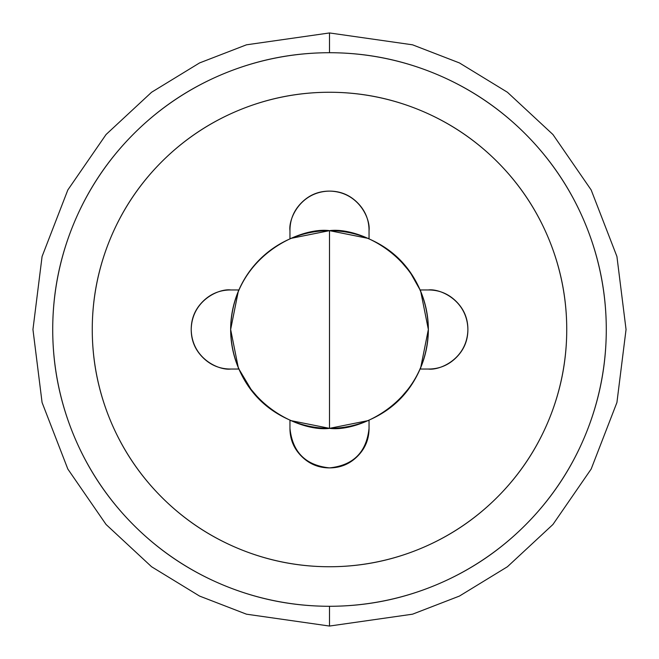 <?xml version="1.0" encoding="UTF-8"?>
<svg xmlns="http://www.w3.org/2000/svg" width="659" height="659" viewBox="0 0 659 659"><rect width="100%" height="100%" fill="white"/><g stroke="black" fill="none" stroke-linecap="round" stroke-linejoin="round"><path stroke-width="0.99" d="M329.5 606.28A276.78 276.78 0 0 1 52.72 329.5A276.78 276.78 0 0 1 329.5 52.72L329.5 32.95L246.466 44.812L199.553 62.934L151.57 92.26L106.074 134.51L67.836 189.949L42.077 256.499L32.95 329.5L42.077 402.501L67.836 469.051L106.074 524.49L151.57 566.74L199.553 596.066L246.466 614.188L329.5 626.05L329.5 606.28C366.206 606.28 401.512 599.253 435.418 585.208C469.332 571.164 499.258 551.163 525.215 525.215C551.163 499.258 571.164 469.332 585.208 435.418C599.253 401.512 606.28 366.206 606.28 329.5C606.28 292.794 599.253 257.488 585.208 223.582C571.164 189.668 551.163 159.742 525.215 133.785C499.258 107.837 469.332 87.836 435.418 73.792C401.512 59.747 366.206 52.72 329.5 52.72C292.794 52.72 257.488 59.747 223.582 73.792C189.668 87.836 159.742 107.837 133.785 133.785C107.837 159.742 87.836 189.668 73.792 223.582C59.747 257.488 52.72 292.794 52.72 329.5C52.72 366.206 59.747 401.512 73.792 435.418C87.836 469.332 107.837 499.258 133.785 525.215C159.742 551.163 189.668 571.164 223.582 585.208C257.488 599.253 292.794 606.28 329.5 606.28L329.5 626.05L246.466 614.188L199.553 596.066L151.57 566.74L106.074 524.49L67.836 469.051L42.077 402.501L32.95 329.5L42.077 256.499L67.836 189.949L106.074 134.51L151.57 92.26L199.553 62.934L246.466 44.812L329.5 32.95L412.534 44.812L459.447 62.934L507.43 92.26L552.926 134.51L591.164 189.949L616.923 256.499L626.05 329.5L616.923 402.501L591.164 469.051L552.926 524.49L507.43 566.74L459.447 596.066L412.534 614.188L329.5 626.05L412.534 614.188L459.447 596.066L507.43 566.74L552.926 524.49L591.164 469.051L616.923 402.501L626.05 329.5L616.923 256.499L591.164 189.949L552.926 134.51L507.43 92.26L459.447 62.934L412.534 44.812L329.5 32.95L329.5 52.72A276.78 276.78 0 0 1 606.28 329.5A276.78 276.78 0 0 1 329.5 606.28M289.96 420.434L329.5 428.35A98.85 98.85 0 0 1 230.65 329.5A98.85 98.85 0 0 1 329.5 230.65C300.586 226.68 232.001 256.335 230.65 329.5C232.001 402.665 300.586 432.32 329.5 428.35L329.5 230.65L289.96 238.566M369.04 238.566L329.5 230.65L329.5 428.35L369.04 420.434M385.976 410.812L399.395 399.395L410.812 385.976M420.434 369.04L428.35 329.5L420.434 289.96M410.812 273.024L399.395 259.605L385.976 248.188M238.566 289.96L230.65 329.5L238.566 369.04M248.188 385.976L259.605 399.395L273.024 410.812M329.5 428.35C358.414 432.32 426.999 402.665 428.35 329.5C426.999 256.335 358.414 226.68 329.5 230.65A98.85 98.85 0 0 1 428.35 329.5A98.85 98.85 0 0 1 329.5 428.35M329.5 467.89C340.415 467.89 349.74 464.027 357.458 456.308C365.177 448.59 369.04 439.265 369.04 428.35C366.528 452.198 353.348 465.378 329.5 467.89C305.652 465.378 292.472 452.198 289.96 428.35C289.96 439.265 293.823 448.59 301.542 456.308C309.26 464.027 318.585 467.89 329.5 467.89C340.415 467.89 349.74 464.027 357.458 456.308C365.177 448.59 369.04 439.265 369.04 428.35L369.04 420.096C392.739 409.758 409.758 392.739 420.096 369.04L428.35 369.04C439.265 369.04 448.59 365.177 456.308 357.458C464.027 349.74 467.89 340.415 467.89 329.5C467.89 318.585 464.027 309.26 456.308 301.542C448.59 293.823 439.265 289.96 428.35 289.96L420.096 289.96C409.758 266.261 392.739 249.242 369.04 238.904L369.04 230.65C369.04 219.735 365.177 210.41 357.458 202.692C349.74 194.973 340.415 191.11 329.5 191.11C318.585 191.11 309.26 194.973 301.542 202.692C293.823 210.41 289.96 219.735 289.96 230.65L289.96 238.904L289.96 230.65C288.37 219.085 300.232 191.645 329.5 191.11C358.768 191.645 370.63 219.085 369.04 230.65C369.04 219.735 365.177 210.41 357.458 202.692C349.74 194.973 340.415 191.11 329.5 191.11M329.5 566.74A237.24 237.24 0 0 1 92.26 329.5A237.24 237.24 0 0 1 329.5 92.26C360.959 92.26 391.224 98.282 420.285 110.317C449.356 122.36 475.007 139.502 497.257 161.743C519.498 183.993 536.64 209.644 548.683 238.715C560.718 267.776 566.74 298.041 566.74 329.5C566.74 360.959 560.718 391.224 548.683 420.285C536.64 449.356 519.498 475.007 497.257 497.257C475.007 519.498 449.356 536.64 420.285 548.683C391.224 560.718 360.959 566.74 329.5 566.74C298.041 566.74 267.776 560.718 238.715 548.683C209.644 536.64 183.993 519.498 161.743 497.257C139.502 475.007 122.36 449.356 110.317 420.285C98.282 391.224 92.26 360.959 92.26 329.5C92.26 298.041 98.282 267.776 110.317 238.715C122.36 209.644 139.502 183.993 161.743 161.743C183.993 139.502 209.644 122.36 238.715 110.317C267.776 98.282 298.041 92.26 329.5 92.26A237.24 237.24 0 0 1 566.74 329.5A237.24 237.24 0 0 1 329.5 566.74M202.799 357.458C210.518 365.177 219.834 369.04 230.757 369.04C219.192 370.63 191.753 358.768 191.217 329.5C191.753 300.232 219.192 288.37 230.757 289.96L238.904 289.96L230.757 289.96C219.834 289.96 210.518 293.823 202.799 301.542C195.072 309.26 191.217 318.585 191.217 329.5C191.217 340.415 195.072 349.74 202.799 357.458C210.518 365.177 219.834 369.04 230.757 369.04L238.904 369.04C249.242 392.739 266.261 409.758 289.96 420.096L289.96 428.35C289.96 439.265 293.823 448.59 301.542 456.308M420.096 369.04L428.35 369.04C439.265 369.04 448.59 365.177 456.308 357.458M456.308 301.542C448.59 293.823 439.265 289.96 428.35 289.96C439.915 288.37 467.355 300.232 467.89 329.5C467.355 358.768 439.915 370.63 428.35 369.04M301.542 202.692C293.823 210.41 289.96 219.735 289.96 230.65M230.757 289.96C219.834 289.96 210.518 293.823 202.799 301.542M369.04 428.35L369.04 420.096M428.35 289.96L420.096 289.96L410.335 272.604M369.04 238.904L369.04 230.65M230.757 369.04L238.904 369.04L251.713 390.49M289.96 420.096L289.96 428.35"/></g></svg>
